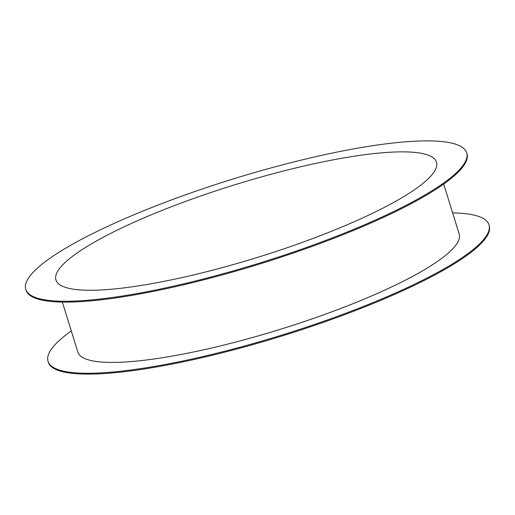 <?xml version="1.0" encoding="UTF-8"?>
<svg xmlns="http://www.w3.org/2000/svg" width="515" height="515" viewBox="0 0 515 515"><rect width="100%" height="100%" fill="white"/><g stroke="black" fill="none" stroke-linecap="round" stroke-linejoin="round"><path stroke-width="0.77" d="M416.146 199.981A230.791 44.078 162.8 0 1 177.392 285.291A230.791 44.078 162.8 0 1 25.75 289.314A230.791 44.078 162.8 0 1 76.297 242.147A230.791 44.078 -17.2 0 1 315.051 156.837A230.791 44.078 -17.2 0 1 466.693 152.82A230.791 44.078 -17.2 0 1 416.146 199.981M99.575 239.256A199.176 38.039 -17.2 0 0 55.955 279.96A199.176 38.039 -17.2 0 0 186.823 276.491A199.176 38.039 -17.2 0 0 392.868 202.871A199.176 38.039 -17.2 0 0 436.488 162.167A199.176 38.039 -17.2 0 0 305.62 165.637A199.176 38.039 -17.2 0 0 99.575 239.256M48.037 361.311A230.791 44.078 162.8 0 0 199.678 357.288A230.791 44.078 162.8 0 0 438.432 271.978A230.791 44.078 -17.2 0 0 488.98 224.817L489.25 225.686A230.791 44.078 -17.2 0 1 438.703 272.853A230.791 44.078 162.8 0 1 199.949 358.163A230.791 44.078 162.8 0 1 48.307 362.18L48.037 361.311A230.791 44.078 162.8 0 1 71.289 330.945M488.98 224.817A230.791 44.078 -17.2 0 0 452.64 212.895M443.711 184.055L459.18 234.035A199.601 38.123 162.8 0 1 415.47 274.83A199.601 38.123 162.8 0 1 208.981 348.61A199.601 38.123 162.8 0 1 77.836 352.086L62.36 302.105M466.693 152.82L466.963 153.689A230.791 44.078 -17.2 0 1 416.416 200.856A230.791 44.078 162.8 0 1 71.888 302.041L71.733 301.545A230.791 44.078 -17.2 0 1 70.478 301.578L70.632 302.073A230.791 44.078 162.8 0 1 33.424 297.393L33.269 296.891A230.791 44.078 -17.2 0 1 32.735 296.634L32.889 297.136A230.791 44.078 162.8 0 1 26.02 290.183L25.75 289.314M71.817 301.816L70.632 302.073M33.327 297.091L32.889 297.136"/></g></svg>
